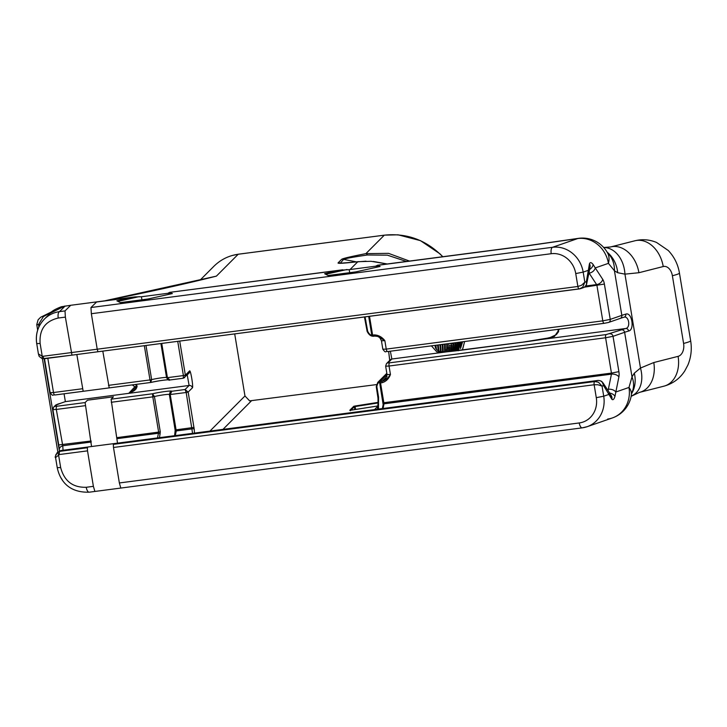 <?xml version="1.0" encoding="UTF-8"?>
<svg xmlns="http://www.w3.org/2000/svg" width="727" height="727" viewBox="0 0 727 727"><rect width="100%" height="100%" fill="white"/><g stroke="black" fill="none" stroke-linecap="round" stroke-linejoin="round"><path stroke-width="1.09" d="M132.278 384.892L134.849 386.791L128.734 393.352L120.182 394.47L65.366 401.622L64.067 393.798M91.547 446.523L85.114 402.567L56.96 406.239L55.261 406.293L57.006 404.539A14.34 1.1 170.6 0 1 60.205 403.412L65.366 401.622M36.759 324.624L38.467 324.551L43.356 316.645L51.099 312.41M104.534 300.86L216.382 276.142L238.22 254.241L384.31 235.175C406.802 232.84 426.286 240.019 442.752 256.731M135.222 384.51L137.094 386.01L132.977 390.535L128.734 393.352L189.102 385.474A2.872 2.844 44.9 0 1 192.391 387.854C193.527 387.182 190.592 369.443 189.583 370.924L185.367 375.159L183.395 375.577L183.249 378.24L169.755 380.003L183.249 378.24L184.676 377.531L185.367 375.159L179.723 341.09M132.305 390.972L133.532 390.045L132.305 390.962M130.188 392.426C134.44 391.217 136.749 389.081 137.094 386.01L134.849 386.791M137.094 386.01L136.249 384.374M187.239 374.959L189.102 385.474L185.067 389.518L186.194 392.498L188.166 392.08L185.067 389.518L171.799 391.253A11.468 0.881 -9.4 0 0 164.974 391.535A11.468 0.881 -9.4 0 0 152.534 393.77L152.797 396.86L154.442 396.551L152.534 393.77L111.077 399.178L113.448 396.806L87.476 400.195L85.114 402.567M117.51 443.143L111.077 399.178M113.485 447.478L594.141 384.756L596.285 397.669A22.937 20.874 70.9 0 1 579.237 422.95A5.734 2.335 -97.4 0 0 582.227 427.858L587.152 426.694A28.671 26.099 -109.1 0 1 582.418 427.812A5.734 2.335 -97.4 0 1 582.227 427.858L120.8 488.062L119.364 482.955L113.485 447.478L113.303 444.37L114.075 443.597L114.403 444.224M94.883 491.425L93.392 486.345L87.522 450.858L87.331 447.759L88.103 446.987L61.395 450.476A2.872 1.163 -97.4 0 1 61.486 450.449L61.486 450.449A2.872 1.163 -97.4 0 1 61.586 450.449M598.485 382.266L594.795 381.539A2.872 1.163 82.6 0 0 594.141 384.756L597.976 384.774L602.047 386.119L598.485 382.266M602.956 382.793L608.872 391.835A5.734 3.998 -33.2 0 1 609.262 394.288L603.719 396.215L602.047 386.119L603.574 385.592L602.11 381.766C601.093 380.921 599.73 380.485 598.003 380.439L598.003 380.439A2.872 1.163 82.6 0 0 597.912 380.466C601.084 380.403 602.974 382.111 603.574 385.592L611.889 399.323C613.025 400.295 614.051 399.305 614.969 396.342L618.886 376.913A5.734 3.381 -168.5 0 0 611.443 374.151L608.354 389.263A5.734 3.381 11.5 0 1 615.796 392.026L628.973 387.455A28.671 26.099 70.9 0 1 612.398 417.934L612.398 417.934A28.671 26.099 70.9 0 1 607.672 419.052M610.326 247.026A28.671 21.21 75.7 0 1 610.625 246.944A28.671 21.21 75.7 0 1 638.915 272.716L663.224 266.545A11.241 7.515 -95.4 0 1 672.384 275.742L683.589 343.435A11.241 7.515 -95.4 0 1 678.091 356.357L653.791 362.537L640.478 368.044L634.317 373.16L632.017 376.886L628.973 387.455A28.671 14.894 8.3 0 1 631.372 394.979A28.671 14.894 8.3 0 1 631.372 395.006A28.671 28.671 0 0 1 612.398 417.934L587.152 426.694A28.671 26.099 -109.1 0 0 603.719 396.215L596.285 397.669M607.708 253.16L607.508 252.814A28.671 28.671 0 0 0 578.392 238.356A28.671 7.861 81.9 0 0 577.783 238.538A28.671 26.099 70.9 0 1 608.426 263.347L614.442 270.771L617.686 272.716L624.938 274.143L638.915 272.716M578.392 238.356L528.711 245.517A28.671 11.677 82.6 0 0 527.757 245.744L577.783 238.538L552.538 247.289A5.734 2.335 82.6 0 0 551.22 253.714A22.937 20.874 70.9 0 1 575.739 273.57L577.874 286.483A2.872 1.163 82.6 0 0 579.364 288.937A2.872 1.163 82.6 0 0 579.374 288.937A2.872 1.163 82.6 0 0 579.464 288.919L582.745 287.174L584.844 282.203L581.5 285.275L577.874 286.483L97.218 349.205L91.348 313.728M607.518 252.805A28.671 18.293 150.9 0 1 608.426 263.347L595.259 267.918L593.141 264.519C591.378 262.302 590.142 262.047 589.452 263.765L586.371 281.676C586.907 284.566 585.953 286.538 583.517 287.619L580.428 288.683M607.49 252.769A28.671 24.427 126.1 0 1 614.442 270.771L621.83 315.373L610.235 319.389L604.382 284.066L584.472 287.156M607.145 252.169A28.671 24.727 88.7 0 1 617.686 272.716M603.71 247.489A28.671 21.292 89.7 0 1 624.938 274.143L640.478 368.044A28.671 20.574 62.3 0 1 632.572 395.452A28.671 20.574 62.3 0 1 632.345 395.57M628.61 331.039C634.907 329.922 631.908 311.819 625.811 314.119A2.872 2.408 -106.2 0 1 624.211 317.145A2.872 2.408 -106.2 0 0 624.211 317.145A2.872 2.408 -106.2 0 1 623.875 317.217C628.873 315.536 630.872 327.595 625.747 328.495A2.872 2.408 73.8 0 1 628.61 331.039A57.351 4.398 170.6 0 0 624.629 332.294A2.872 2.608 -109.1 0 0 621.567 329.813L606.254 334.565A2.872 1.163 82.6 0 0 605.6 337.773L613.034 336.319L624.629 332.294L632.017 376.886A28.671 22.501 26.9 0 1 631.763 392.953M634.317 373.16A28.671 24.127 58.6 0 1 631.599 393.607M589.661 268.772A5.734 3.553 -173.4 0 0 589.67 268.717A5.734 3.553 -173.4 0 0 589.034 266.754M589.452 263.765A5.734 4.798 23.8 0 1 589.815 267.836M593.141 264.519A5.734 3.753 140.8 0 1 589.561 269.535M604.382 284.066A7.17 2.917 82.6 0 0 602.738 279.368L595.259 267.918A5.734 3.998 146.8 0 1 589.134 273.134L596.613 284.584L585.762 286.002M611.889 399.323A5.734 5.144 -52.1 0 0 610.498 394.625M609.589 392.98A5.734 3.135 17.3 0 1 614.969 396.342M610.607 397.078A5.734 4.171 -27.8 0 0 610.416 394.452L610.135 394.316M584.49 287.138L586.453 284.802L589.143 272.016A5.734 3.381 -168.5 0 0 588.716 270.19L583.172 272.107A28.671 26.099 -109.1 0 0 552.538 247.289L90.966 307.521L96.7 301.887L134.922 296.898L141.429 296.752L168.419 293.226L169.673 292.363L340.354 270.19L324.624 273.706L328.113 275.497L355.848 271.88L380.103 266.464L377.84 265.3L527.757 245.744M586.716 283.903L586.371 281.676L584.844 282.203L583.172 272.107L575.739 273.57M71.946 355.139L44.692 358.702A2.872 1.163 -97.4 0 1 44.592 358.72A2.872 1.163 -97.4 0 1 43.102 356.266L97.218 349.205L97.963 351.75L71.973 355.149L65.375 317.108L65.003 310.911L70.737 305.276L61.341 306.749C55.207 309.111 51.472 311.301 50.127 313.346M374.75 336.083L373.378 336.256A1.372 0.563 -97.4 0 1 373.333 336.274L374.796 336.083A1.372 0.563 -97.4 0 0 374.841 336.074L377.713 336.401L384.847 340.645C381.911 336.919 378.322 335.002 374.078 334.902L372.615 335.092L369.516 316.327M542.078 339.409L554.456 336.465L559.39 329.158M557.727 329.376L558.663 331.548L556.337 334.647L549.576 337.791L522.813 342.163A2.872 1.163 -97.4 0 0 522.713 342.181A71.682 5.498 -9.4 0 0 542.015 339.418L625.747 328.495A60.214 4.616 -9.4 0 0 621.567 329.813M383.047 408.492L384.02 403.83L380.539 382.929L382.002 382.738C386.01 381.566 388.827 378.812 390.444 374.487C388.009 378.095 385.292 380.33 382.311 381.202L380.821 381.393A1.372 1.363 -129.6 0 0 379.694 382.956L380.539 382.929A1.372 0.563 -97.4 0 1 380.857 381.393M551.22 253.714L91.348 313.719L90.966 307.521M96.455 302.023L132.596 297.307L116.865 300.814L120.355 302.605L148.09 298.988L172.344 293.572L170.082 292.418M132.596 297.307L134.922 296.898M340.354 270.19L349.187 269.644L376.177 266.118L377.84 265.3M431.411 345.861L436.754 351.823L446.951 351.823A2.872 1.854 -95.7 0 1 447.132 351.795L447.132 351.795A2.872 1.854 -95.7 0 1 447.314 351.786L447.441 349.378A4.298 0.854 2 0 0 447.459 349.305L447.332 351.777M183.304 378.231L188.802 373.396A2.872 2.844 -135.1 0 0 189.583 370.924M175.289 435.6L176.261 430.938L170.218 394.579L171.772 391.262L170.073 392.235L169.364 394.625L186.194 392.498L192.564 433.347M160.921 343.544L166.574 377.686L169.927 379.976L167.419 377.658L166.565 377.704L160.912 343.544M83.241 391.28L150.643 382.493L151.643 379.63L149.998 379.93L150.807 382.466C158.613 380.794 164.584 379.903 168.709 379.803M159.504 437.663L160.294 431.883L154.442 396.551A8.606 0.663 170.6 0 1 163.257 394.888A8.606 0.663 170.6 0 1 169.346 394.434M169.382 394.634L175.434 432.002A1.436 0.918 -177.8 0 1 175.389 431.738A1.436 0.918 -177.8 0 1 176.261 430.938L192.291 428.848A1.436 0.954 176.5 0 1 194.263 429.484L188.166 392.08L192.391 387.854M464.199 349.823A2.872 1.163 82.6 0 0 464.099 349.823A2.872 1.163 82.6 0 0 464.008 349.841A71.682 5.498 -9.4 0 1 446.951 351.823L391.853 359.02A2.872 2.844 -135.1 0 0 390.29 359.81A2.872 2.844 -135.1 0 0 390.29 359.82L386.446 363.664A2.872 2.844 -135.1 0 1 388.009 362.873L391.853 359.02L390.363 351.214M462.745 348.842L464.617 341.526L462.345 350.05M460.527 347.488L461.654 341.917L460.5 348.615L462.626 341.79M458.373 350.741L460.845 342.017M459.746 342.163L458.41 350.541M457.283 350.678L459.01 342.263M456.674 350.75L457.828 342.417L456.656 350.75M455.675 350.868L457.101 342.508M455.829 342.671L454.875 350.959L455.847 342.671M453.993 351.059L455.147 342.762M453.802 342.999L453.057 351.168L453.821 342.935A4.298 0.854 2 0 1 453.793 342.999L453.802 342.935M452.249 351.259L453.13 343.026M451.676 345.125A4.298 0.854 2 0 0 451.694 345.052L451.194 351.368L451.694 345.052A4.298 0.854 2 0 0 451.685 344.98M450.431 351.45L451.067 343.298M449.559 347.252A4.298 0.854 2 0 0 449.577 347.179L449.277 351.577L449.577 347.179A4.298 0.854 2 0 0 449.568 347.097M448.559 351.65L448.95 343.571M447.459 349.305L447.432 343.771L447.441 349.378M446.623 351.841L446.778 343.853M445.324 351.505A4.298 0.854 2 0 0 445.342 351.432L445.215 344.062L445.306 351.941M444.633 351.968L444.56 344.144M442.925 344.362L443.243 351.986L442.943 344.353M442.589 351.959L442.289 344.444M441.135 351.823L440.626 344.662L441.116 351.823M440.471 351.714L439.971 344.743M438.908 351.259L438.263 344.971L438.89 351.259M438.236 350.959L437.599 345.052M435.837 345.28L436.445 349.56M435.646 348.315L435.191 345.37M358.402 261.638A5.734 3.035 83.3 0 0 358.111 261.647A5.734 3.035 83.3 0 0 357.848 261.702L371.052 261.293L387.146 263.983M409.474 261.075L388.527 253.359L365.899 253.632C350.759 256.576 342.671 258.485 341.635 259.339A5.734 5.689 44.9 0 1 343.617 259.375C344.543 258.639 352.468 257.185 367.389 254.995L387.464 255.177L406.438 261.466M367.389 254.995A5.734 1.945 -101 0 0 365.899 253.632L384.31 235.175A5.734 2.335 82.6 0 1 384.492 235.139L238.411 254.196A5.734 2.335 82.6 0 0 238.401 254.196A5.734 2.335 82.6 0 0 238.22 254.241C228.787 255.595 220.681 259.603 213.911 266.264L200.143 280.068M366.017 261.175L340.281 263.219M340.245 263.21L343.617 259.375L356.312 261.856M447.496 347.86L448.859 347.951M449.613 345.743L450.976 345.825M451.731 343.617L453.103 343.707M445.324 351.941L445.342 351.432A4.298 0.854 2 0 0 445.324 351.35M445.378 349.987L446.741 350.078M111.267 402.276L152.797 396.86L158.65 432.183L157.523 437.918M376.368 265.673L378.576 266.809M376.177 266.118L376.368 267.3M349.187 269.644L349.687 272.68M325.714 274.261L347.052 269.499M382.002 382.738A1.372 0.563 -97.4 0 1 382.311 381.202A11.468 0.881 -9.4 0 1 382.357 381.121L387.046 376.422M379.467 382.738A1.372 1.327 -82.4 0 1 380.557 381.139L377.786 382.375L376.268 386.537L376.341 387.182L376.84 386.7C377.404 383.647 378.276 382.329 379.467 382.738A8.606 0.663 170.6 0 1 379.667 382.784M378.503 409.083L378.558 397.06L376.84 386.7L376.268 386.537M379.703 382.984L383.193 404.894A1.436 0.918 -177.8 0 1 383.147 404.63L382.366 408.583M160.176 433.992A1.436 0.754 -160 0 0 158.459 433.256L117.238 438.635M377.695 336.401L374.805 336.083A1.372 0.563 -97.4 0 1 374.078 334.902M372.024 335.729A1.372 1.327 -82.4 0 1 371.552 334.902C370.488 335.265 369.189 334.057 367.671 331.267L366.999 330.794L367.144 331.412C369.38 335.038 371.361 336.574 373.087 336.01M365.954 320.907L365.363 320.916L364.445 316.981L367.135 331.421L367.671 331.267L366.999 330.794L367.671 331.267L365.063 316.899M384.02 403.83A1.436 0.918 -177.8 0 0 383.147 404.63L382.975 402.84L611.443 373.096A1.436 0.582 -97.4 0 1 611.443 374.151L384.02 403.83M376.341 387.182L378.358 400.632L377.431 409.219L378.104 405.911L377.967 397.069L378.558 397.06M234.703 333.911L244.972 395.97L249.615 400.868L376.486 384.601M168.609 292.79L170.809 293.917M117.956 301.369L139.293 296.616M168.419 293.226L168.609 294.408M141.429 296.752L141.929 299.788M109.214 387.891L102.798 351.123M83.214 391.299L54.998 394.979A2.872 1.163 -97.4 0 1 53.498 392.525L50.09 392.689C53.444 396.924 51.89 394.552 54.998 394.979A2.872 1.163 -97.4 0 0 55.088 394.952L83.187 391.29L76.826 354.512M71.973 355.149L42.811 358.665A2.872 1.054 -79 0 0 42.929 358.665L44.492 358.72L50.118 392.635M38.422 353.949L39.031 355.83C38.277 356.03 43.138 359.465 42.811 358.665A2.872 1.054 -79 0 1 42.23 356.239L38.413 353.949M43.102 356.266L42.23 356.239L40.121 343.462C39.176 329.604 45.21 321.134 58.224 318.044A5.734 2.335 -97.4 0 1 59.541 311.619C53.625 312.483 48.555 315 44.311 319.171L44.238 319.244C37.913 325.996 35.405 334.102 36.732 343.562L38.422 354.013M44.311 319.171L50.245 313.219L64.785 306.049M55.606 457.574L59.369 454.539A2.872 1.163 -97.4 0 1 60.023 451.322L57.551 452.339L55.679 455.011M63.04 450.249L62.767 445.742L56.306 409.446L85.295 405.666M60.859 477.684L62.477 480.193M56.96 452.848L61.395 450.476M89.421 492.143A5.734 2.335 -97.4 0 1 89.239 492.188A5.734 2.335 -97.4 0 1 86.24 487.281C72.773 487.644 64.249 481.074 60.659 467.561L57.279 467.67M60.659 467.561L58.551 454.784A2.872 1.181 -116.3 0 1 58.351 451.849M91.266 442.025L62.767 445.742A5.734 3.817 176.5 0 0 59.296 449.531A5.734 3.817 176.5 0 0 59.296 449.54L58.76 444.879M38.867 326.996L38.467 324.551L40.294 324.315M105.124 300.787A332.284 25.49 -9.4 0 0 216.382 276.142M59.378 450.849L44.129 358.765M57.006 404.539A2.872 2.844 -135.1 0 0 55.443 405.339L60.605 403.285M598.003 380.439L114.103 443.588L597.912 380.466L594.795 381.539L113.303 444.37M610.625 246.944A28.671 21.21 75.7 0 1 610.653 246.944L634.935 240.773A28.671 21.21 75.7 0 1 663.224 266.545M653.791 362.537A28.671 21.21 75.7 0 1 639.615 392.344L663.924 386.173C672.739 383.756 679.672 378.722 684.698 371.052L687.906 365.018C691.104 357.221 692.013 349.142 690.65 340.772L679.445 273.079A28.671 2.199 170.6 0 1 672.384 275.742M690.65 340.772A28.671 2.199 170.6 0 1 683.589 343.435M663.915 386.173A28.671 21.21 -104.3 0 0 678.091 356.357M602.738 279.368A5.734 3.998 146.8 0 1 596.613 284.584A1.436 0.582 -97.4 0 1 596.949 285.52L602.792 320.852L386.246 349.105L384.847 340.645L381.43 340.799C379.957 337.619 378.712 336.147 377.713 336.401M608.354 389.263L608.063 390.59M618.886 376.913A7.17 2.917 82.6 0 0 618.886 371.642L611.443 373.096L605.6 337.773L389.045 366.026L390.444 374.487L387.064 374.596M97.963 351.75L579.274 288.937M618.886 371.642L613.034 336.319A2.872 2.608 70.9 0 0 609.971 333.829M625.811 314.119A57.351 4.398 -9.4 0 0 621.83 315.373A2.872 2.608 -109.1 0 1 620.167 318.417L624.211 317.145M610.235 319.389L602.792 320.852A2.872 1.163 -97.4 0 0 604.282 323.306L608.572 322.443A2.872 2.608 -109.1 0 0 610.235 319.389M604.192 323.306L387.836 351.541A2.872 1.163 -97.4 0 1 387.736 351.559L604.291 323.306A2.872 1.163 -97.4 0 0 604.382 323.279L608.099 322.552A2.872 2.608 -109.1 0 0 608.572 322.443L620.167 318.417M606.254 334.565L389.699 362.818A2.872 1.163 82.6 0 0 389.045 366.026L385.637 366.19L386.446 363.664M464.008 349.841L522.713 342.181M389.699 362.818L388.009 362.873M381.457 340.754L382.829 349.26C386.191 353.504 384.638 351.132 387.736 351.559A2.872 1.163 -97.4 0 1 386.246 349.105L382.856 349.214M177.733 341.345L183.395 375.577L167.419 377.658L161.748 343.435M166.538 377.513A8.606 0.663 -9.4 0 0 160.422 377.976A8.606 0.663 -9.4 0 0 151.643 379.63L145.991 345.489M150.934 382.42A11.468 0.881 170.6 0 1 168.173 379.758M194.018 427.403L175.216 429.948L169.364 394.625L170.118 392.198M117.12 437.599L160.294 431.883M385.655 366.135L387.037 374.65L380.557 381.139A9.978 0.763 -9.4 0 1 380.821 381.393M389.681 360.428L388.654 351.441L389.736 360.374M144.328 345.707L149.998 379.93L108.468 385.355M435.909 345.752L435.128 346.506M341.336 263.201L340.054 262.956A5.734 5.689 -135.1 0 0 338.064 262.92C337.464 263.701 344.062 263.301 357.848 261.702L350.041 269.526M355.594 409.465L355.112 406.557L378.367 402.903M341.635 259.339L338.064 262.92M377.976 397.06L376.259 386.564L377.776 382.393M194.482 433.092L194.263 429.484M371.77 335.129L373.333 336.274A1.372 0.563 -97.4 0 1 372.615 335.092L371.77 335.129L368.68 316.427L371.77 335.129A1.372 1.363 -129.6 0 0 373.269 336.274M365.372 320.925L367.008 330.776M378.376 402.34L355.076 406.002L354.34 406.729L354.812 409.592M355.076 406.002L353.749 406.302A0.518 0.509 44.9 0 1 354.34 406.729L350.887 410.21L378.104 405.93L349.96 410.31L350.369 410.719M353.749 406.302L349.778 410.282L350.877 410.21M387.037 374.65L385.483 379.53A5.734 5.689 44.9 0 1 382.357 381.121M382.984 402.822L379.685 382.965L380.157 381.684M378.095 406.02L374.514 409.601M244.972 395.97L209.958 431.075M222.962 429.384L251.342 400.931M579.237 422.95L119.364 482.955M82.496 388.745L53.498 392.525L47.837 358.302M40.121 343.462L36.704 343.617C35.35 334.129 37.868 326.014 44.256 319.28M65.003 310.911L59.541 311.619L65.021 306.122L70.483 305.413M58.224 318.044L65.375 317.108M87.331 447.759L60.023 451.322L60.832 450.558M59.369 454.539L87.522 450.858M91.148 440.989L58.742 444.933L52.889 409.61L56.306 409.446A2.872 1.163 82.6 0 1 56.96 406.239M52.917 409.555L53.698 407.084L55.443 405.339M55.261 406.293A2.872 2.844 -135.1 0 0 53.698 407.084M93.392 486.345L86.24 487.281M51.935 311.674L40.63 317.263L38.122 319.78L36.759 324.633L37.668 330.113M42.375 358.556L57.842 451.976M114.094 443.588L88.121 446.969M120.8 488.062L89.23 492.188C67.775 492.806 59.768 479.602 57.251 467.725L55.525 457.328M610.662 246.953L603.583 247.498M631.581 393.298L631.345 395.006M679.445 273.079C678 264.374 674.274 256.84 668.258 250.488L656.563 242.464C649.538 239.528 642.323 238.974 634.935 240.773M639.587 392.335L631.145 396.324M589.143 272.016L589.797 267.881M608.862 391.826L610.416 394.452M97.936 351.759L580.355 288.71M435.119 345.38L435.428 347.797L437.018 350.132L440.698 351.75L447.132 351.795L522.813 342.163M169.673 292.363L342.681 269.79M377.431 265.255L528.72 245.517M169.773 380.003C169.173 380.684 168.101 379.912 166.565 377.695M150.753 382.475L109.186 387.909M387.218 263.974L373.369 261.466M436.473 349.587L435.864 345.28M459.764 342.163L458.41 349.605M377.786 382.375L386.819 373.324M175.216 429.948L174.607 435.691M367.135 331.421C368.798 334.584 370.643 336.119 372.687 336.019M442.798 256.722L439.908 253.796L420.479 240.646L398.06 234.812L384.492 235.139M238.374 254.205L232.295 255.468M88.131 446.978L59.814 450.804M55.543 457.365C54.679 457.674 55.352 456.002 57.56 452.348M59.296 449.531L59.378 450.976M96.7 301.887L70.737 305.276"/></g></svg>
